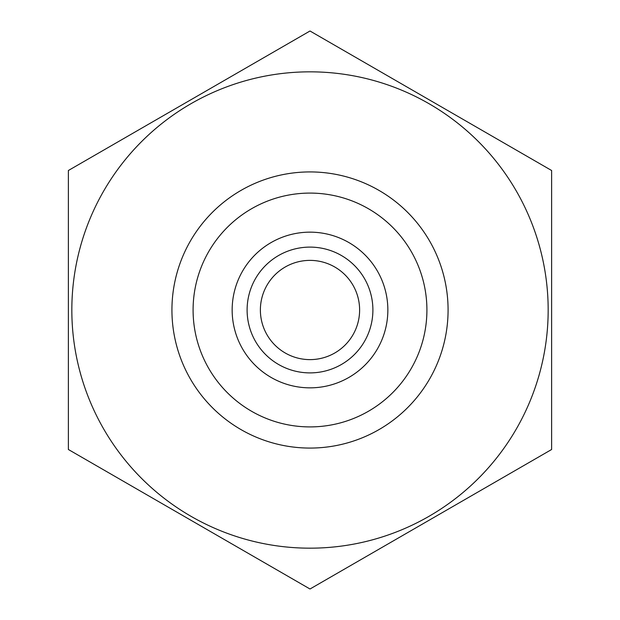 <?xml version="1.0" encoding="UTF-8"?>
<svg xmlns="http://www.w3.org/2000/svg" width="620" height="620" viewBox="0 0 620 620"><rect width="100%" height="100%" fill="white"/><g stroke="black" fill="none" stroke-linecap="round" stroke-linejoin="round"><path stroke-width="0.93" d="M193.091 310A116.909 116.909 0 0 1 368.458 208.754A116.909 116.909 0 0 1 368.458 411.246A116.909 116.909 0 0 1 193.091 310M232.159 310A77.841 77.841 0 0 1 348.921 242.583A77.841 77.841 0 0 1 348.921 377.417A77.841 77.841 0 0 1 232.159 310M171.934 310A138.066 138.066 0 0 1 379.037 190.425A138.066 138.066 0 0 1 379.037 429.575A138.066 138.066 0 0 1 171.934 310M68.378 170.5L68.378 449.5L310 589L551.622 449.5L551.622 170.5L310 31L68.378 170.5M310 548.173A238.173 238.173 0 0 0 516.259 190.913A238.173 238.173 0 0 0 103.742 190.913A238.173 238.173 0 0 0 310 548.173M247.109 310A62.891 62.891 0 0 1 341.45 255.533A62.891 62.891 0 0 1 341.45 364.467A62.891 62.891 0 0 1 247.109 310M260.377 310A49.623 49.623 0 0 1 334.808 267.026A49.623 49.623 0 0 1 334.808 352.974A49.623 49.623 0 0 1 260.377 310"/></g></svg>
